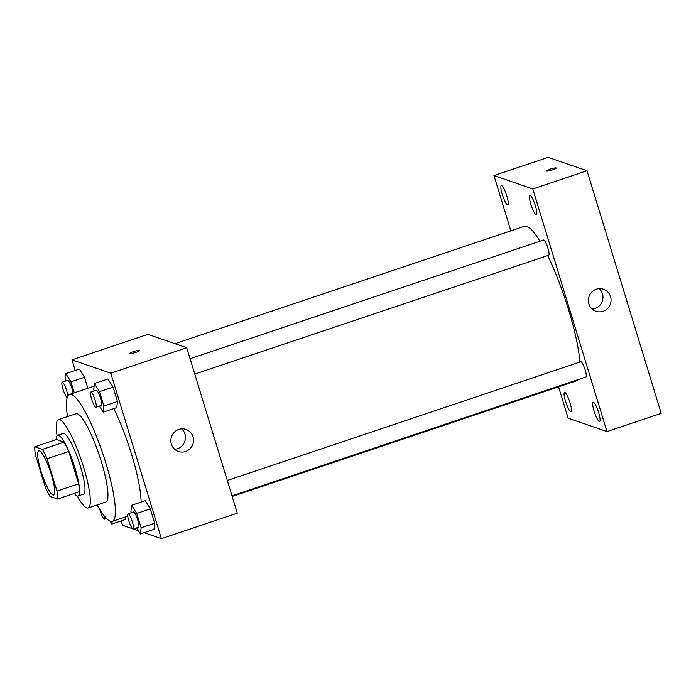 <?xml version="1.0" encoding="UTF-8"?>
<svg xmlns="http://www.w3.org/2000/svg" width="696" height="696" viewBox="0 0 696 696"><rect width="100%" height="100%" fill="white"/><g stroke="black" fill="none" stroke-linecap="round" stroke-linejoin="round"><path stroke-width="1.04" d="M52.931 494.969A23.299 4.385 71.4 0 1 41.508 472.715A23.299 4.385 71.4 0 1 38.767 450.825A23.299 4.385 71.4 0 1 50.347 471.514A23.299 4.385 71.4 0 1 53.601 494.995A23.299 4.385 71.4 0 1 52.931 494.969M56.959 491.098L47.067 458.742A31.285 5.89 71.4 0 0 42.395 449.407L34.8 446.788A31.285 5.89 71.4 0 0 35.409 454.723L45.301 487.087A31.285 5.89 71.4 0 0 49.973 496.422L57.568 499.041A31.285 5.89 71.4 0 0 56.959 491.098L78.648 483.816L68.756 451.46L47.067 458.742M78.648 483.816A31.285 5.89 71.4 0 1 79.257 491.75L57.568 499.041M68.756 451.46A31.285 5.89 71.4 0 0 64.084 442.125L56.489 439.507L34.8 446.788M74.263 493.429A32.033 6.029 -108.6 0 0 78.074 495.996A32.033 6.029 -108.6 0 0 73.593 463.71A32.033 6.029 -108.6 0 0 57.681 435.261A32.033 6.029 -108.6 0 0 56.185 439.611M57.681 435.261L63.101 433.443A32.033 6.029 71.4 0 1 79.013 461.892A32.033 6.029 71.4 0 1 83.494 494.177L78.074 495.996M64.084 442.125L42.395 449.407M77.352 496.013A46.597 8.77 -108.6 0 0 88.131 507.976A46.597 8.77 -108.6 0 0 81.615 461.013A46.597 8.77 -108.6 0 0 58.464 419.636A46.597 8.77 -108.6 0 0 57.089 435.679M88.131 507.976L105.748 502.06A46.597 8.77 -108.6 0 0 99.232 455.097A46.597 8.77 -108.6 0 0 76.09 413.72L58.464 419.636M97.162 504.948A66.981 12.615 -108.6 0 0 112.239 521.382A66.981 12.615 -108.6 0 0 102.877 453.879A66.981 12.615 -108.6 0 0 69.6 394.397A66.981 12.615 -108.6 0 0 67.495 416.608M113.787 408.613A66.981 12.615 71.4 0 1 141.114 502.094M74.298 392.822L70.94 381.834L84.494 377.275L87.853 388.264L84.494 377.275L79.388 369.115L65.833 373.665L65.111 379.825L65.502 381.095M99.406 406.125L103.182 412.171L116.737 407.621L117.459 401.462L113.083 387.133L107.976 378.963L94.421 383.522L93.699 389.682L94.091 390.952M144.089 532.684L161.385 538.652L110.812 373.221L71.966 359.832L75.229 370.507M121.217 520.913L122.539 525.254L132.449 528.673M133.336 528.977L138.408 530.726M125.376 519.512L125.689 516.867L125.376 519.512L111.821 524.071L112.126 521.417M136.625 527.872L140.409 533.928L153.964 529.369L154.686 523.209L150.301 508.889L145.203 500.72L131.648 505.27L130.926 511.43L131.309 512.7M161.385 538.652L237.301 513.152L186.719 347.73L147.883 334.341L71.966 359.832M186.719 347.73L110.812 373.221M185.562 451.487A11.649 11.319 -71 0 1 171.486 436.766A11.649 11.319 -71 0 1 193.54 440.481A11.649 11.319 -71 0 1 185.562 451.487M130.022 353.559A5.098 0.722 163 0 1 129.891 353.455A5.098 0.722 163 0 1 134.554 351.28A5.098 0.722 163 0 1 139.644 350.471A5.098 0.722 163 0 1 135.442 352.507A5.098 0.722 163 0 1 130.022 353.559M129.891 353.455A5.098 0.722 163 0 1 134.563 351.28A5.098 0.722 163 0 1 139.644 350.471M181.656 428.866A11.649 11.319 -71 0 1 174.626 449.259M174.931 343.667L524.506 226.27A81.536 15.355 71.4 0 1 539.948 241.225M547.674 255.589A81.536 15.355 71.4 0 1 579.933 362.05M578.045 379.633A81.536 15.355 71.4 0 1 576.427 380.86L232.194 496.465M232.003 495.848L585.928 376.988A8.039 1.514 -108.6 0 0 584.988 369.437A8.039 1.514 -108.6 0 0 581.047 361.763A8.039 1.514 -108.6 0 0 580.812 361.755L227.305 480.466M190.078 358.718L543.593 239.998A8.039 1.514 71.4 0 1 547.587 247.141A8.039 1.514 71.4 0 1 548.709 255.241L194.784 374.091M558.557 386.863L568.136 418.183L606.973 431.572L532.797 188.955L493.96 175.557L510.864 230.855M507.514 204.911A10.205 1.923 -108.6 0 0 507.81 204.92A10.205 1.923 -108.6 0 0 506.383 194.636A10.205 1.923 -108.6 0 0 501.311 185.58A10.205 1.923 -108.6 0 0 502.512 195.167A10.205 1.923 -108.6 0 0 507.514 204.911M570.737 411.693A10.205 1.923 -108.6 0 0 571.033 411.701A10.205 1.923 -108.6 0 0 569.606 401.418A10.205 1.923 -108.6 0 0 564.534 392.353A10.205 1.923 -108.6 0 0 565.735 401.94A10.205 1.923 -108.6 0 0 570.737 411.693M599.326 421.541A10.205 1.923 -108.6 0 0 599.621 421.558A10.205 1.923 -108.6 0 0 598.195 411.275A10.205 1.923 -108.6 0 0 593.122 402.21A10.205 1.923 -108.6 0 0 594.323 411.797A10.205 1.923 -108.6 0 0 599.326 421.541M536.103 214.768A10.205 1.923 -108.6 0 0 536.399 214.777A10.205 1.923 -108.6 0 0 534.972 204.494A10.205 1.923 -108.6 0 0 529.9 195.428A10.205 1.923 -108.6 0 0 531.1 205.016A10.205 1.923 -108.6 0 0 536.103 214.768M606.973 431.572L661.2 413.363L587.024 170.746L548.178 157.348L493.96 175.557M587.024 170.746L532.797 188.955M546.595 171.103A5.098 0.722 163 0 1 546.464 170.999A5.098 0.722 163 0 1 551.128 168.823A5.098 0.722 163 0 1 556.208 168.023A5.098 0.722 163 0 1 552.006 170.05A5.098 0.722 163 0 1 546.595 171.103M610.557 296.609A11.649 11.319 -71 0 1 595.915 311.26A11.649 11.319 -71 0 1 589.007 296.557A11.649 11.319 -71 0 1 610.557 296.609M599.178 288.657A11.649 11.319 -71 0 1 592.148 309.05M546.464 170.999A5.098 0.722 163 0 1 551.128 168.823A5.098 0.722 163 0 1 556.208 168.023M140.409 533.928L141.131 527.768L136.747 513.439L131.648 505.27M128.047 513.796L133.467 511.978A8.039 1.514 71.4 0 1 137.46 519.112A8.039 1.514 71.4 0 1 138.582 527.22L133.162 529.038A8.039 1.514 71.4 0 1 132.927 529.03A8.039 1.514 71.4 0 1 128.986 521.347A8.039 1.514 71.4 0 1 128.047 513.796A8.039 1.514 71.4 0 1 132.04 520.939A8.039 1.514 71.4 0 1 133.162 529.038M153.964 529.369L154.686 523.209L141.131 527.768M154.686 523.209L150.301 508.889L136.747 513.439M150.301 508.889L145.203 500.72M103.182 412.171L103.904 406.012L99.528 391.683L94.421 383.522M90.819 392.048L96.239 390.23A8.039 1.514 71.4 0 1 100.233 397.364A8.039 1.514 71.4 0 1 101.364 405.464L95.935 407.282A8.039 1.514 71.4 0 1 95.709 407.273A8.039 1.514 71.4 0 1 91.768 399.6A8.039 1.514 71.4 0 1 90.819 392.048A8.039 1.514 71.4 0 1 94.813 399.182A8.039 1.514 71.4 0 1 95.935 407.282M116.737 407.621L117.459 401.462L103.904 406.012M117.459 401.462L113.083 387.133L99.528 391.683M113.083 387.133L107.976 378.963M110.02 521.2L111.821 524.071M104.852 516.737A8.039 1.514 71.4 0 1 104.574 519.181A8.039 1.514 71.4 0 1 104.339 519.173A8.039 1.514 71.4 0 1 99.824 509.524M70.94 381.834L65.833 373.665M67.277 397.442A8.039 1.514 71.4 0 1 67.121 397.425A8.039 1.514 71.4 0 1 63.179 389.743A8.039 1.514 71.4 0 1 62.231 382.191L67.66 380.373A8.039 1.514 71.4 0 1 70.609 384.749A8.039 1.514 71.4 0 1 73.063 393.231M84.494 377.275L79.388 369.115M62.231 382.191A8.039 1.514 71.4 0 1 65.563 387.489A8.039 1.514 71.4 0 1 67.73 396.294M94.108 386.167L69.6 394.397M127.751 516.171L112.239 521.382M106.479 518.546L104.574 519.181"/></g></svg>
